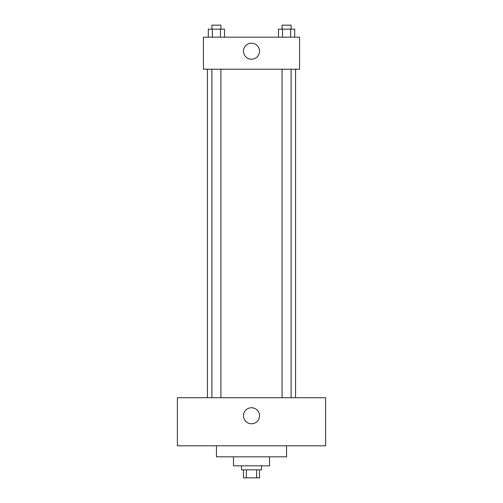 <?xml version="1.0" encoding="UTF-8"?>
<svg xmlns="http://www.w3.org/2000/svg" width="503" height="503" viewBox="0 0 503 503"><rect width="100%" height="100%" fill="white"/><g stroke="black" fill="none" stroke-linecap="round" stroke-linejoin="round"><path stroke-width="0.75" d="M256.637 469.84L256.637 477.85L243.49 477.85L243.49 469.84M256.637 477.85L259.51 477.85L259.51 469.84M261.516 465.828L261.516 469.84L241.484 469.84L241.484 465.828M246.363 469.84L246.363 477.85M269.526 456.818L269.526 465.828L233.474 465.828L233.474 456.818M286.547 445.803L286.547 456.818L216.453 456.818L216.453 445.803M325.617 445.803L177.383 445.803L177.383 397.728L325.617 397.728L325.617 445.803M251.5 407.744A8.01 8.01 0 0 1 258.441 419.76A8.01 8.01 0 0 1 244.559 419.76A8.01 8.01 0 0 1 251.5 407.744M295.569 69.219L295.569 397.728M282.089 397.728L282.089 69.219M220.911 69.219L220.911 397.728M299.574 69.219L203.426 69.219L203.426 37.172L299.574 37.172L299.574 69.219M259.51 51.193A8.01 8.01 0 0 1 247.495 58.128A8.01 8.01 0 0 1 247.495 44.251A8.01 8.01 0 0 1 259.51 51.193M294.689 37.172L294.689 29.155L278.499 29.155L278.499 37.172M290.64 29.155L290.64 37.172M282.548 29.155L282.548 37.172M282.089 29.155L282.089 25.15L291.099 25.15L291.099 29.155M224.501 37.172L224.501 29.155L208.311 29.155L208.311 37.172M220.452 29.155L220.452 37.172M212.36 29.155L212.36 37.172M211.901 29.155L211.901 25.15L220.911 25.15L220.911 29.155M207.431 69.219L207.431 397.728M291.099 397.728L291.099 69.219M211.901 69.219L211.901 397.728"/></g></svg>
